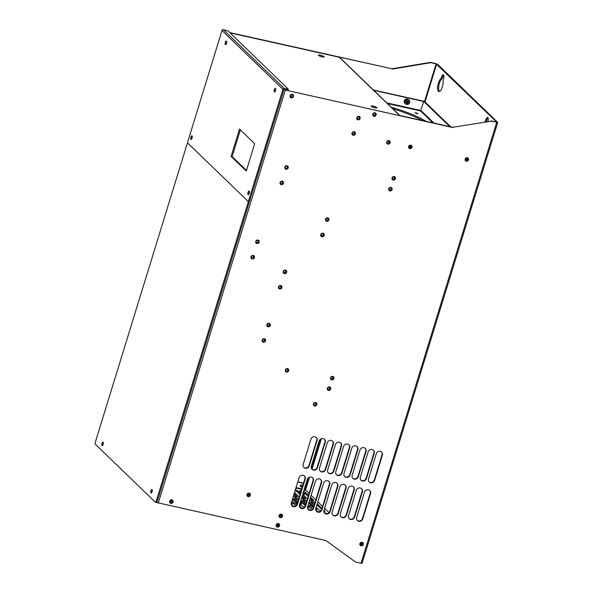 <?xml version="1.0" encoding="UTF-8"?>
<svg xmlns="http://www.w3.org/2000/svg" width="593" height="593" viewBox="0 0 593 593"><rect width="100%" height="100%" fill="white"/><g stroke="black" fill="none" stroke-linecap="round" stroke-linejoin="round"><path stroke-width="0.89" d="M229.78 32.585L392.047 68.773L430.385 62.369L435.759 63.57L437.656 64.333L497.72 122.395L491.308 121.18L452.637 127.273L491.308 121.18M405.909 102.433A1.868 1.705 134 0 0 407.65 100.632M452.637 127.273L399.549 115.427A1.119 1.023 -46 0 1 400.008 115.672M283.884 89.721L452.97 127.591M399.815 115.487L339.745 57.499A1.119 1.023 -46 0 0 339.285 57.254L230.114 32.904L392.047 68.773M249.408 192.117A1.497 0.541 -77.4 0 0 249.216 192.606A1.497 0.541 -77.4 0 0 249.038 193.755M156.419 502.441L325.928 540.549L355.652 562.142L362.064 563.35L497.72 122.395M192.243 136.939A1.497 0.541 -77.4 0 0 192.05 137.428A1.497 0.541 -77.4 0 0 191.88 138.577M392.373 69.099L430.711 62.688L436.092 63.888L424.521 101.492M291.823 501.293L295.055 503.642L297.071 504.094M300.673 486.571A1.119 1.023 -46 0 1 300.406 486.468A1.119 1.023 -46 0 0 301.919 484.896A1.119 1.023 -46 0 1 300.673 486.571M490.974 120.861L496.63 122.025L436.092 63.888M310.176 507.564L310.784 505.599L309.761 505.369A3.365 1.208 -77.4 0 1 310.154 504.354M310.947 505.117A3.365 1.208 -77.4 0 0 310.784 505.599M488.017 117.903A3.365 1.208 -77.4 0 0 486.875 120.016L486.401 121.565A6.731 2.424 -77.4 0 0 486.253 121.654M443.705 75.133A3.365 1.208 -77.4 0 0 442.563 77.246L441.54 77.016A3.365 1.208 -77.4 0 1 443.267 74.696A3.365 1.208 -77.4 0 1 443.534 78.943L443.06 80.485A6.731 2.424 -77.4 0 1 442.059 87.846A6.731 2.424 -77.4 0 1 438.916 91.544A6.731 2.424 -77.4 0 1 437.827 85.459A6.731 2.424 -77.4 0 1 441.066 78.558L441.54 77.016M442.563 77.246L442.089 78.787A6.731 2.424 -77.4 0 0 438.976 84.969A6.731 2.424 -77.4 0 0 439.465 91.5M442.089 78.787L441.066 78.558M311.392 508.483L311.755 507.297A3.365 1.208 -77.4 0 0 312.029 506.163M309.338 506.748L309.761 505.369M487.943 121.372A3.365 1.208 -77.4 0 0 487.579 117.473A3.365 1.208 -77.4 0 0 485.852 119.793L485.378 121.335A6.731 2.424 -77.4 0 0 484.674 121.913M486.401 121.565L485.378 121.335M409.77 148.621A1.868 1.705 134 0 0 411.609 145.53A1.868 1.705 134 0 0 408.799 146.063A1.868 1.705 134 0 0 409.77 148.621M466.261 161.222A1.868 1.705 134 0 0 468.099 158.131A1.868 1.705 134 0 0 465.29 158.665A1.868 1.705 134 0 0 466.261 161.222M286.486 372.063A1.868 1.705 -46 0 1 285.322 369.928A1.868 1.705 -46 0 1 287.561 368.564A1.868 1.705 -46 0 1 288.724 370.692A1.868 1.705 -46 0 1 286.486 372.063M256.925 243.553A1.868 1.705 -46 0 1 255.761 241.418A1.868 1.705 -46 0 1 257.999 240.054A1.868 1.705 -46 0 1 259.163 242.181A1.868 1.705 -46 0 1 256.925 243.553M252.188 258.948A1.868 1.705 -46 0 1 251.024 256.821A1.868 1.705 -46 0 1 253.263 255.45A1.868 1.705 -46 0 1 254.427 257.577A1.868 1.705 -46 0 1 252.188 258.948M277.339 527.095A1.868 1.705 -46 0 1 276.175 524.961A1.868 1.705 -46 0 1 278.413 523.589A1.868 1.705 -46 0 1 279.577 525.724A1.868 1.705 -46 0 1 277.339 527.095M280.244 517.645A1.868 1.705 -46 0 1 279.081 515.517A1.868 1.705 -46 0 1 281.319 514.146A1.868 1.705 -46 0 1 282.483 516.273A1.868 1.705 -46 0 1 280.244 517.645M248.156 496.645A1.868 1.705 -46 0 1 246.992 494.518A1.868 1.705 -46 0 1 249.23 493.146A1.868 1.705 -46 0 1 250.394 495.281A1.868 1.705 -46 0 1 248.156 496.645M170.821 503.331A1.868 1.705 -46 0 1 169.657 501.204A1.868 1.705 -46 0 1 171.896 499.832A1.868 1.705 -46 0 1 173.06 501.96A1.868 1.705 -46 0 1 170.821 503.331M361.055 545.768A1.868 1.705 -46 0 1 359.892 543.633A1.868 1.705 -46 0 1 362.13 542.269A1.868 1.705 -46 0 1 363.294 544.396A1.868 1.705 -46 0 1 361.055 545.768M393.189 180.072A1.868 1.705 -46 0 1 392.025 177.944A1.868 1.705 -46 0 1 394.263 176.573A1.868 1.705 -46 0 1 395.427 178.708A1.868 1.705 -46 0 1 393.189 180.072M387.889 144.114A1.868 1.705 -46 0 1 386.725 141.986A1.868 1.705 -46 0 1 388.964 140.615A1.868 1.705 -46 0 1 390.127 142.743A1.868 1.705 -46 0 1 387.889 144.114M373.894 116.31A1.868 1.705 -46 0 1 372.73 114.182A1.868 1.705 -46 0 1 374.969 112.811A1.868 1.705 -46 0 1 376.132 114.938A1.868 1.705 -46 0 1 373.894 116.31M291.2 97.86A1.868 1.705 -46 0 1 290.036 95.732A1.868 1.705 -46 0 1 292.275 94.361A1.868 1.705 -46 0 1 293.439 96.496A1.868 1.705 -46 0 1 291.2 97.86M328.485 390.402A1.868 1.705 -46 0 1 327.321 388.274A1.868 1.705 -46 0 1 329.56 386.903A1.868 1.705 -46 0 1 330.724 389.03A1.868 1.705 -46 0 1 328.485 390.402M314.594 406.005A1.868 1.705 -46 0 1 313.43 403.877A1.868 1.705 -46 0 1 315.669 402.506A1.868 1.705 -46 0 1 316.832 404.634A1.868 1.705 -46 0 1 314.594 406.005M285.967 169.25A1.868 1.705 -46 0 1 284.803 167.122A1.868 1.705 -46 0 1 287.042 165.751A1.868 1.705 -46 0 1 288.205 167.878A1.868 1.705 -46 0 1 285.967 169.25M281.23 184.645A1.868 1.705 -46 0 1 280.066 182.518A1.868 1.705 -46 0 1 282.305 181.147A1.868 1.705 -46 0 1 283.469 183.274A1.868 1.705 -46 0 1 281.23 184.645M332.784 376.407A1.868 1.705 -46 0 1 333.948 378.534A1.868 1.705 -46 0 1 331.709 379.905A1.868 1.705 -46 0 1 330.546 377.778A1.868 1.705 -46 0 1 332.784 376.407M326.669 221.337A1.868 1.705 -46 0 1 325.505 219.21A1.868 1.705 -46 0 1 327.751 217.839A1.868 1.705 -46 0 1 328.915 219.966A1.868 1.705 -46 0 1 326.669 221.337M279.666 289.013A1.868 1.705 -46 0 1 278.502 286.886A1.868 1.705 -46 0 1 280.748 285.515A1.868 1.705 -46 0 1 281.905 287.642A1.868 1.705 -46 0 1 279.666 289.013M268.043 326.81A1.868 1.705 -46 0 1 266.88 324.682A1.868 1.705 -46 0 1 269.118 323.311A1.868 1.705 -46 0 1 270.282 325.438A1.868 1.705 -46 0 1 268.043 326.81M263.307 342.205A1.868 1.705 -46 0 1 262.143 340.078A1.868 1.705 -46 0 1 264.382 338.707A1.868 1.705 -46 0 1 265.545 340.834A1.868 1.705 -46 0 1 263.307 342.205M323.015 233.234A1.868 1.705 -46 0 1 324.171 235.362A1.868 1.705 -46 0 1 321.932 236.733A1.868 1.705 -46 0 1 320.769 234.606A1.868 1.705 -46 0 1 323.015 233.234M389.846 190.924A1.868 1.705 -46 0 1 388.689 188.796A1.868 1.705 -46 0 1 390.928 187.425A1.868 1.705 -46 0 1 392.092 189.552A1.868 1.705 -46 0 1 389.846 190.924M353.154 135.241A1.868 1.705 -46 0 1 351.997 133.114A1.868 1.705 -46 0 1 354.236 131.742A1.868 1.705 -46 0 1 355.4 133.877A1.868 1.705 -46 0 1 353.154 135.241M357.898 119.845A1.868 1.705 -46 0 1 356.734 117.718A1.868 1.705 -46 0 1 358.973 116.347A1.868 1.705 -46 0 1 360.136 118.474A1.868 1.705 -46 0 1 357.898 119.845M284.403 273.618A1.868 1.705 -46 0 1 283.239 271.483A1.868 1.705 -46 0 1 285.485 270.111A1.868 1.705 -46 0 1 286.649 272.246A1.868 1.705 -46 0 1 284.403 273.618M370.543 493.658A3.365 3.061 -46 0 0 369.817 490.552A3.365 3.061 -46 0 0 364.413 492.286L356.66 517.489A3.365 3.061 -46 0 0 357.386 520.587A3.365 3.061 -46 0 0 362.79 518.853L370.543 493.658L370.21 493.332A3.365 3.061 -46 0 0 369.639 490.396M382.381 455.157A3.365 3.061 -46 0 0 381.655 452.059A3.365 3.061 -46 0 0 376.259 453.793L368.505 478.988A3.365 3.061 -46 0 0 369.231 482.094A3.365 3.061 -46 0 0 374.628 480.352L382.381 455.157L382.048 454.838A3.365 3.061 -46 0 0 381.484 451.903M362.375 491.834A3.365 3.061 -46 0 0 361.648 488.728A3.365 3.061 -46 0 0 356.245 490.463L348.499 515.665A3.365 3.061 -46 0 0 349.225 518.764A3.365 3.061 -46 0 0 354.621 517.029L362.375 491.834L362.041 491.515A3.365 3.061 -46 0 0 361.471 488.573M374.213 453.334A3.365 3.061 -46 0 0 373.486 450.235A3.365 3.061 -46 0 0 368.09 451.97L360.336 477.165A3.365 3.061 -46 0 0 361.063 480.271A3.365 3.061 -46 0 0 366.467 478.536L374.213 453.334L373.886 453.015A3.365 3.061 -46 0 0 373.316 450.08M354.206 490.011A3.365 3.061 -46 0 0 353.48 486.905A3.365 3.061 -46 0 0 348.084 488.647L340.33 513.842A3.365 3.061 -46 0 0 341.057 516.948A3.365 3.061 -46 0 0 346.453 515.206L354.206 490.011L353.873 489.692A3.365 3.061 -46 0 0 353.309 486.757M366.051 451.518A3.365 3.061 -46 0 0 365.325 448.412A3.365 3.061 -46 0 0 359.921 450.146L352.168 475.349A3.365 3.061 -46 0 0 352.894 478.447A3.365 3.061 -46 0 0 358.298 476.713L366.051 451.518L365.718 451.191A3.365 3.061 -46 0 0 365.147 448.256M346.038 488.187A3.365 3.061 -46 0 0 345.311 485.089A3.365 3.061 -46 0 0 339.915 486.823L332.162 512.018A3.365 3.061 -46 0 0 332.888 515.124A3.365 3.061 -46 0 0 338.284 513.39L346.038 488.187L345.704 487.869A3.365 3.061 -46 0 0 345.141 484.933M357.883 449.694A3.365 3.061 -46 0 0 357.156 446.588A3.365 3.061 -46 0 0 351.753 448.33L344.007 473.525A3.365 3.061 -46 0 0 344.733 476.624A3.365 3.061 -46 0 0 350.129 474.889L357.883 449.694L357.549 449.375A3.365 3.061 -46 0 0 356.979 446.44M337.869 486.364A3.365 3.061 -46 0 0 337.143 483.265A3.365 3.061 -46 0 0 331.746 485L323.993 510.195A3.365 3.061 -46 0 0 324.719 513.301A3.365 3.061 -46 0 0 330.116 511.566L337.869 486.364L337.536 486.045A3.365 3.061 -46 0 0 336.972 483.11M349.714 447.871A3.365 3.061 -46 0 0 348.988 444.765A3.365 3.061 -46 0 0 343.592 446.507L335.838 471.702A3.365 3.061 -46 0 0 336.565 474.808A3.365 3.061 -46 0 0 341.961 473.066L349.714 447.871L349.381 447.552A3.365 3.061 -46 0 0 348.817 444.617M329.701 484.548A3.365 3.061 -46 0 0 328.974 481.442A3.365 3.061 -46 0 0 323.578 483.176L315.824 508.379A3.365 3.061 -46 0 0 316.551 511.477A3.365 3.061 -46 0 0 321.955 509.743L329.701 484.548L329.374 484.222A3.365 3.061 -46 0 0 328.804 481.286M341.546 446.047A3.365 3.061 -46 0 0 340.819 442.949A3.365 3.061 -46 0 0 335.423 444.683L327.67 469.878A3.365 3.061 -46 0 0 328.396 472.984A3.365 3.061 -46 0 0 333.792 471.25L341.546 446.047L341.212 445.728A3.365 3.061 -46 0 0 340.649 442.793M321.539 482.724A3.365 3.061 -46 0 0 320.806 479.618A3.365 3.061 -46 0 0 315.409 481.36L307.656 506.555A3.365 3.061 -46 0 0 308.382 509.661A3.365 3.061 -46 0 0 313.786 507.919L321.539 482.724L321.206 482.405A3.365 3.061 -46 0 0 320.635 479.47M333.377 444.231A3.365 3.061 -46 0 0 332.651 441.125A3.365 3.061 -46 0 0 327.254 442.86L319.501 468.062A3.365 3.061 -46 0 0 320.227 471.161A3.365 3.061 -46 0 0 325.624 469.426L333.377 444.231L333.044 443.905A3.365 3.061 -46 0 0 332.48 440.97M313.371 480.901A3.365 3.061 -46 0 0 312.644 477.802A3.365 3.061 -46 0 0 307.241 479.537L299.495 504.732A3.365 3.061 -46 0 0 300.221 507.838A3.365 3.061 -46 0 0 305.617 506.096L313.371 480.901L313.037 480.582A3.365 3.061 -46 0 0 312.467 477.647M325.209 442.408A3.365 3.061 -46 0 0 324.482 439.302A3.365 3.061 -46 0 0 319.086 441.036L311.332 466.239A3.365 3.061 -46 0 0 312.059 469.337A3.365 3.061 -46 0 0 317.463 467.603L325.209 442.408L324.882 442.081A3.365 3.061 -46 0 0 324.312 439.146M305.202 479.077A3.365 3.061 -46 0 0 304.476 475.979A3.365 3.061 -46 0 0 299.072 477.713L291.326 502.908A3.365 3.061 -46 0 0 292.053 506.014A3.365 3.061 -46 0 0 297.449 504.28L305.202 479.077L304.869 478.759A3.365 3.061 -46 0 0 304.298 475.823M317.047 440.584A3.365 3.061 -46 0 0 316.321 437.478A3.365 3.061 -46 0 0 310.917 439.22L303.164 464.415A3.365 3.061 -46 0 0 303.89 467.521A3.365 3.061 -46 0 0 309.294 465.779L317.047 440.584L316.714 440.265A3.365 3.061 -46 0 0 316.143 437.33M465.349 160.644A1.868 1.705 134 0 0 467.921 157.983M408.859 148.042A1.868 1.705 134 0 0 411.431 145.381M264.345 339.389A1.119 1.023 -46 0 1 262.788 340.997M269.081 323.986A1.119 1.023 -46 0 1 267.525 325.594M280.704 286.189A1.119 1.023 -46 0 1 279.155 287.798M285.441 270.793A1.119 1.023 -46 0 1 283.891 272.402M287.005 166.425A1.119 1.023 -46 0 1 285.448 168.034M282.268 181.821A1.119 1.023 -46 0 1 280.711 183.437M358.935 117.021A1.119 1.023 -46 0 1 357.379 118.63M354.191 132.424A1.119 1.023 -46 0 1 352.642 134.033M390.891 188.1A1.119 1.023 -46 0 1 389.334 189.708M327.707 218.513A1.119 1.023 -46 0 1 326.157 220.122M322.97 233.909A1.119 1.023 -46 0 1 321.421 235.525M332.747 377.081A1.119 1.023 -46 0 1 331.198 378.69M292.238 95.043A1.119 1.023 -46 0 1 290.681 96.652M374.932 113.485A1.119 1.023 -46 0 1 373.375 115.094M394.226 177.255A1.119 1.023 -46 0 1 392.67 178.864M388.926 141.29A1.119 1.023 -46 0 1 387.37 142.898M253.226 256.124A1.119 1.023 -46 0 1 251.669 257.733M257.962 240.728A1.119 1.023 -46 0 1 256.413 242.337M249.193 493.828A1.119 1.023 -46 0 1 247.644 495.437M287.523 369.239A1.119 1.023 -46 0 1 285.967 370.847M315.632 403.181A1.119 1.023 -46 0 1 314.075 404.789M329.523 387.585A1.119 1.023 -46 0 1 327.966 389.193M360.937 544.745A1.119 1.023 -46 0 1 360.537 544.552A1.119 1.023 -46 0 0 362.093 542.943A1.119 1.023 -46 0 1 360.937 544.745M281.282 514.82A1.119 1.023 -46 0 1 279.733 516.429M277.22 526.073A1.119 1.023 -46 0 1 276.827 525.88A1.119 1.023 -46 0 0 278.376 524.271A1.119 1.023 -46 0 1 277.22 526.073M170.702 502.315A1.119 1.023 -46 0 1 170.31 502.123A1.119 1.023 -46 0 0 171.859 500.514A1.119 1.023 -46 0 1 170.702 502.315M362.79 518.853L362.456 518.534L370.21 493.332M362.456 518.534A3.365 3.061 -46 0 1 357.231 520.424M374.628 480.352L374.302 480.034L382.048 454.838M374.302 480.034A3.365 3.061 -46 0 1 369.076 481.924M354.621 517.029L354.288 516.711L362.041 491.515M354.288 516.711A3.365 3.061 -46 0 1 349.062 518.601M366.467 478.536L366.133 478.21L373.886 453.015M366.133 478.21A3.365 3.061 -46 0 1 360.907 480.1M346.453 515.206L346.119 514.887L353.873 489.692M346.119 514.887A3.365 3.061 -46 0 1 340.893 516.777M358.298 476.713L357.964 476.394L365.718 451.191M357.964 476.394A3.365 3.061 -46 0 1 352.739 478.284M338.284 513.39L337.951 513.064L345.704 487.869M337.951 513.064A3.365 3.061 -46 0 1 332.725 514.954M350.129 474.889L349.796 474.57L357.549 449.375M349.796 474.57A3.365 3.061 -46 0 1 344.57 476.461M330.116 511.566L329.79 511.248L337.536 486.045M329.79 511.248A3.365 3.061 -46 0 1 324.564 513.138M341.961 473.066L341.627 472.747L349.381 447.552M341.627 472.747A3.365 3.061 -46 0 1 336.401 474.637M321.955 509.743L321.621 509.424L329.374 484.222M321.621 509.424A3.365 3.061 -46 0 1 316.395 511.314M333.792 471.25L333.459 470.924L341.212 445.728M333.459 470.924A3.365 3.061 -46 0 1 328.233 472.814M313.786 507.919L313.452 507.601L321.206 482.405M313.452 507.601A3.365 3.061 -46 0 1 308.227 509.491M325.624 469.426L325.298 469.107L333.044 443.905M325.298 469.107A3.365 3.061 -46 0 1 320.072 470.998M305.617 506.096L305.284 505.777L313.037 480.582M305.284 505.777A3.365 3.061 -46 0 1 300.058 507.667M317.463 467.603L317.129 467.284L324.882 442.081M317.129 467.284A3.365 3.061 -46 0 1 311.903 469.174M297.449 504.28L297.115 503.954L304.869 478.759M297.115 503.954A3.365 3.061 -46 0 1 291.889 505.844M309.294 465.779L308.96 465.461L316.714 440.265M308.96 465.461A3.365 3.061 -46 0 1 303.735 467.351M263.944 339.196A1.119 1.023 -46 0 1 264.53 340.73A1.119 1.023 -46 0 1 262.84 341.049A1.119 1.023 -46 0 1 263.944 339.196M268.036 325.898A1.119 1.023 -46 0 1 267.45 324.364A1.119 1.023 -46 0 1 269.133 324.037A1.119 1.023 -46 0 1 268.036 325.898M279.659 288.102A1.119 1.023 -46 0 1 279.081 286.567A1.119 1.023 -46 0 1 280.763 286.241A1.119 1.023 -46 0 1 279.659 288.102M284.395 272.698A1.119 1.023 -46 0 1 283.817 271.164A1.119 1.023 -46 0 1 285.5 270.845A1.119 1.023 -46 0 1 284.395 272.698M285.959 168.33A1.119 1.023 -46 0 1 285.374 166.803A1.119 1.023 -46 0 1 287.064 166.477A1.119 1.023 -46 0 1 285.959 168.33M281.223 183.734A1.119 1.023 -46 0 1 280.637 182.199A1.119 1.023 -46 0 1 282.32 181.873A1.119 1.023 -46 0 1 281.223 183.734M357.89 118.934A1.119 1.023 -46 0 1 357.305 117.399A1.119 1.023 -46 0 1 358.987 117.073A1.119 1.023 -46 0 1 357.89 118.934M353.154 134.329A1.119 1.023 -46 0 1 352.568 132.795A1.119 1.023 -46 0 1 354.251 132.476A1.119 1.023 -46 0 1 353.154 134.329M389.846 190.012A1.119 1.023 -46 0 1 389.26 188.478A1.119 1.023 -46 0 1 390.943 188.151A1.119 1.023 -46 0 1 389.846 190.012M326.669 220.418A1.119 1.023 -46 0 1 326.083 218.891A1.119 1.023 -46 0 1 327.766 218.565A1.119 1.023 -46 0 1 326.669 220.418M321.925 235.821A1.119 1.023 -46 0 1 321.347 234.287A1.119 1.023 -46 0 1 323.029 233.961A1.119 1.023 -46 0 1 321.925 235.821M331.702 378.994A1.119 1.023 -46 0 1 331.124 377.459A1.119 1.023 -46 0 1 332.806 377.133A1.119 1.023 -46 0 1 331.702 378.994M291.838 94.85A1.119 1.023 -46 0 1 292.423 96.385A1.119 1.023 -46 0 1 290.733 96.703A1.119 1.023 -46 0 1 291.838 94.85M373.886 115.398A1.119 1.023 -46 0 1 373.301 113.863A1.119 1.023 -46 0 1 374.991 113.537A1.119 1.023 -46 0 1 373.886 115.398M393.181 179.16A1.119 1.023 -46 0 1 392.596 177.626A1.119 1.023 -46 0 1 394.286 177.307A1.119 1.023 -46 0 1 393.181 179.16M387.881 143.202A1.119 1.023 -46 0 1 387.296 141.668A1.119 1.023 -46 0 1 388.978 141.342A1.119 1.023 -46 0 1 387.881 143.202M252.181 258.037A1.119 1.023 -46 0 1 251.595 256.502A1.119 1.023 -46 0 1 253.285 256.176A1.119 1.023 -46 0 1 252.181 258.037M256.917 242.633A1.119 1.023 -46 0 1 256.332 241.099A1.119 1.023 -46 0 1 258.022 240.78A1.119 1.023 -46 0 1 256.917 242.633M248.148 495.733A1.119 1.023 -46 0 1 247.57 494.199A1.119 1.023 -46 0 1 249.253 493.88A1.119 1.023 -46 0 1 248.148 495.733M287.123 369.046A1.119 1.023 -46 0 1 287.709 370.581A1.119 1.023 -46 0 1 286.026 370.907A1.119 1.023 -46 0 1 287.123 369.046M314.586 405.093A1.119 1.023 -46 0 1 314.001 403.559A1.119 1.023 -46 0 1 315.684 403.233A1.119 1.023 -46 0 1 314.586 405.093M328.478 389.49A1.119 1.023 -46 0 1 327.892 387.955A1.119 1.023 -46 0 1 329.575 387.637A1.119 1.023 -46 0 1 328.478 389.49M361.048 544.848A1.119 1.023 -46 0 1 360.462 543.321A1.119 1.023 -46 0 1 362.153 542.995A1.119 1.023 -46 0 1 361.048 544.848M280.889 514.628A1.119 1.023 -46 0 1 281.467 516.162A1.119 1.023 -46 0 1 279.785 516.488A1.119 1.023 -46 0 1 280.889 514.628M277.331 526.176A1.119 1.023 -46 0 1 276.746 524.642A1.119 1.023 -46 0 1 278.436 524.323A1.119 1.023 -46 0 1 277.331 526.176M170.814 502.419A1.119 1.023 -46 0 1 170.235 500.885A1.119 1.023 -46 0 1 171.918 500.566A1.119 1.023 -46 0 1 170.814 502.419M300.362 486.401A1.119 1.023 134 0 0 301.852 484.859M295.077 490.722A3.365 0.675 -162.9 0 1 297.123 491.775L297.449 490.73L300.332 493.509M304.505 498.898L302.022 496.504M300.006 494.562L297.123 491.775M296.337 497.075L293.854 494.681M311.384 502.671A3.365 0.675 -162.9 0 1 314.705 503.516M321.636 509.372L316.921 504.821M303.216 500.848A3.365 0.675 -162.9 0 1 306.544 501.693M313.467 507.556L308.753 503.005M295.055 499.024A3.365 0.675 -162.9 0 1 298.375 499.869M305.299 505.733L300.584 501.181M297.13 503.909L292.416 499.358M249.394 494.206L248.808 493.635M300.088 491.76A3.365 0.675 -162.9 0 1 300.836 491.871M303.238 492.546A3.365 0.675 -162.9 0 1 305.291 493.598L305.617 492.553L308.501 495.333M312.667 500.722L310.191 498.328M308.175 496.385L305.291 493.598M301.155 490.819A3.365 0.675 -162.9 0 0 299.339 490.878A3.365 0.675 -162.9 0 0 299.487 491.182L300.688 492.346M302.704 494.288L307.419 498.839M313.445 500.722L313.593 500.247A3.365 0.675 -162.9 0 1 313.741 500.551A3.365 0.675 -162.9 0 1 309.679 499.995M313.593 500.247L310.51 497.275M303.564 491.493A3.365 0.675 -162.9 0 1 305.617 492.553M309.094 493.383L306.581 490.96L304.024 490.003M311.11 495.333L315.824 499.884M317.841 501.826L322.555 506.378M324.571 508.32L329.011 512.604M360.618 543.114L361.641 544.107M294.536 492.464L299.25 497.016M305.276 498.898L305.425 498.424A3.365 0.675 -162.9 0 1 305.573 498.735A3.365 0.675 -162.9 0 1 301.511 498.172M305.425 498.424L302.348 495.459M295.396 489.677A3.365 0.675 -162.9 0 1 297.449 490.73M297.108 497.082L297.256 496.608A3.365 0.675 -162.9 0 1 297.412 496.912A3.365 0.675 -162.9 0 1 293.342 496.348M297.256 496.608L294.18 493.635M315.031 502.464A3.365 0.675 -162.9 0 0 310.636 501.782A3.365 0.675 -162.9 0 0 310.791 502.093L314.149 505.332M316.165 507.282L318.767 509.787A3.365 0.675 -162.9 0 0 320.791 510.832M324.742 511.633L324.89 511.159A3.365 0.675 -162.9 0 1 325.046 511.462A3.365 0.675 -162.9 0 1 323.874 511.618M324.89 511.159L323.971 510.269M321.955 508.327L317.24 503.776M306.863 500.648A3.365 0.675 -162.9 0 0 302.467 499.966A3.365 0.675 -162.9 0 0 302.623 500.27L305.981 503.516M307.997 505.458L310.599 507.971A3.365 0.675 -162.9 0 0 312.622 509.016M316.58 509.81L316.721 509.335A3.365 0.675 -162.9 0 1 316.877 509.639A3.365 0.675 -162.9 0 1 315.706 509.795M316.721 509.335L315.802 508.446M313.786 506.504L309.072 501.952M298.694 498.824A3.365 0.675 -162.9 0 0 294.298 498.142A3.365 0.675 -162.9 0 0 294.454 498.446L297.812 501.693M299.828 503.635L302.43 506.148A3.365 0.675 -162.9 0 0 304.461 507.193M308.412 507.986L308.553 507.512A3.365 0.675 -162.9 0 1 308.708 507.816A3.365 0.675 -162.9 0 1 307.537 507.979M308.553 507.512L307.641 506.63M305.625 504.68L300.91 500.129M291.66 501.811L294.261 504.324A3.365 0.675 -162.9 0 0 296.292 505.369M300.243 506.163L300.392 505.688A3.365 0.675 -162.9 0 1 300.54 505.999A3.365 0.675 -162.9 0 1 299.369 506.155M300.392 505.688L299.472 504.806M297.456 502.857L292.742 498.305M292.075 504.339L292.223 503.872A3.365 0.675 -162.9 0 1 292.371 504.176A3.365 0.675 -162.9 0 1 291.207 504.332M292.223 503.872L291.304 502.983M249.29 495.029A3.365 0.675 -162.9 0 1 247.444 494.495M324.275 512.745A3.365 0.675 -162.9 0 1 327.128 513.708M316.106 510.921A3.365 0.675 -162.9 0 1 318.96 511.885M307.937 509.105A3.365 0.675 -162.9 0 1 310.791 510.062M299.776 507.282A3.365 0.675 -162.9 0 1 302.623 508.238M291.608 505.458A3.365 0.675 -162.9 0 1 294.454 506.422M280.007 514.813L281.334 516.095M280.341 516.644L279.496 515.828M277.183 524.212L278.147 525.139M297.812 481.82L303.534 483.095M301.652 484.792A1.119 1.023 -46 0 1 302.237 486.327A1.119 1.023 -46 0 1 300.547 486.653A1.119 1.023 -46 0 1 301.652 484.792M297.738 482.05L303.46 483.325M103.13 443.757A1.497 0.541 -77.4 0 0 102.96 444.906A1.497 0.541 102.6 0 1 103.13 443.757A1.497 0.541 102.6 0 1 103.323 443.267A1.497 0.541 -77.4 0 0 103.13 443.757M152.097 491.019A1.497 0.541 -77.4 0 0 151.919 492.175A1.497 0.541 102.6 0 1 152.097 491.019A1.497 0.541 102.6 0 1 152.282 490.53A1.497 0.541 -77.4 0 0 152.097 491.019M171.659 500.388A1.119 1.023 -46 0 1 170.176 501.923M361.893 542.817A1.119 1.023 -46 0 1 360.411 544.359M278.176 524.145A1.119 1.023 -46 0 1 276.694 525.687M320.39 55.179A2.987 0.6 17.1 0 0 318.419 55.156A2.987 0.6 17.1 0 0 322.162 56.891A2.987 0.6 17.1 0 0 324.134 56.913A2.987 0.6 17.1 0 0 320.39 55.179M373.123 106.08A2.987 0.6 17.1 0 0 371.151 106.058A2.987 0.6 17.1 0 0 374.895 107.793A2.987 0.6 17.1 0 0 376.866 107.815A2.987 0.6 17.1 0 0 373.123 106.08M226.511 42.696A1.497 0.541 102.6 0 1 226.704 42.207A1.497 0.541 102.6 0 0 226.511 42.696A1.497 0.541 102.6 0 0 226.341 43.845A1.497 0.541 102.6 0 1 226.511 42.696M275.478 89.958A1.497 0.541 102.6 0 1 275.671 89.469A1.497 0.541 102.6 0 0 275.478 89.958A1.497 0.541 102.6 0 0 275.3 91.114A1.497 0.541 102.6 0 1 275.478 89.958M372.797 107.125A2.987 0.6 17.1 0 0 372.708 107.111A2.987 0.6 17.1 0 1 372.797 107.125A2.987 0.6 17.1 0 1 374.984 107.807A2.987 0.6 17.1 0 0 372.797 107.125M320.064 56.224A2.987 0.6 17.1 0 0 319.975 56.209A2.987 0.6 17.1 0 1 320.064 56.224A2.987 0.6 17.1 0 1 322.251 56.906A2.987 0.6 17.1 0 0 320.064 56.224M392.914 108.823A42.978 8.613 -162.9 0 1 422.698 120.594M373.42 90.01L423.387 101.151L423.721 101.477L420.541 110.958L387.488 103.59M405.923 102.493A1.497 1.364 134 0 0 407.71 100.64M373.753 90.329L423.721 101.477M406.005 102.737A1.497 1.364 134 0 0 407.962 100.714A1.497 1.364 -46 0 1 406.005 102.737M386.755 102.878L420.941 110.506L420.541 110.958L432.86 122.855M449.783 126.635L423.387 101.151L424.41 101.381L450.806 126.858M465.016 159.658A1.497 1.364 134 0 0 467.566 159.687A1.497 1.364 134 0 0 466.928 157.679M408.525 147.057A1.497 1.364 134 0 0 411.075 147.086A1.497 1.364 134 0 0 410.43 145.077M408.681 147.346A1.497 1.364 134 0 0 410.727 145.226A1.497 1.364 134 0 1 408.681 147.346M465.171 159.947A1.497 1.364 134 0 0 467.217 157.827A1.497 1.364 134 0 1 465.171 159.947M416.931 113.641L415.063 112.774L416.049 112.789L417.917 113.656L416.931 113.641M391.21 107.177A42.978 8.613 -162.9 0 1 426.226 121.38M408.533 146.901A1.497 1.364 134 0 0 410.274 145.092M465.023 159.502A1.497 1.364 134 0 0 466.765 157.694M407.747 100.647A1.497 1.364 -46 0 1 408.525 102.693A1.497 1.364 -46 0 1 406.279 103.123A1.497 1.364 -46 0 1 407.747 100.647M405.501 103.931L404.834 103.286A2.617 2.387 -46 0 1 407.406 98.957A2.617 2.387 -46 0 1 408.466 99.528L409.133 100.165A2.617 2.387 -46 0 1 406.561 104.494A2.617 2.387 -46 0 1 405.197 100.921A2.617 2.387 -46 0 1 409.133 100.165M221.997 30.473L187.87 141.408A1.497 0.541 -77.4 0 0 187.885 143.239A1.497 0.541 -77.4 0 0 187.773 143.18A1.497 0.541 -77.4 0 0 187.01 144.21L95.28 442.378A1.497 0.541 -77.4 0 0 95.288 444.209L155.336 502.167A1.497 0.541 -77.4 0 0 155.44 502.227A1.497 0.541 -77.4 0 0 156.204 501.196L247.933 203.028A1.497 0.541 -77.4 0 0 247.926 201.197A1.497 0.541 -77.4 0 0 248.03 201.257A1.497 0.541 -77.4 0 0 248.801 200.226L282.928 89.284L221.997 30.473A1.119 1.023 -46 0 1 223.339 29.65L228.209 31.066L288.317 89.158L287.998 90.21L283.951 89.513L249.816 200.456A1.497 0.541 102.6 0 1 249.053 201.487A1.497 0.541 102.6 0 1 248.941 201.427M247.926 201.197L187.885 143.239L247.926 201.197M192.028 138.162A1.868 0.675 -77.4 0 0 191.88 135.804A1.868 0.675 -77.4 0 0 190.924 137.094A1.868 0.675 -77.4 0 0 191.065 139.451A1.868 0.675 -77.4 0 0 192.028 138.162M246.288 171.021L231.107 156.374L239.505 129.074L254.686 143.728L246.288 171.021M226.489 43.43A1.868 0.675 -77.4 0 0 226.341 41.073A1.868 0.675 -77.4 0 0 225.377 42.362A1.868 0.675 -77.4 0 0 225.525 44.72A1.868 0.675 -77.4 0 0 226.489 43.43M275.456 90.699A1.868 0.675 -77.4 0 0 275.308 88.335A1.868 0.675 -77.4 0 0 274.344 89.625A1.868 0.675 -77.4 0 0 274.492 91.982A1.868 0.675 -77.4 0 0 275.456 90.699M249.193 193.34A1.868 0.675 -77.4 0 0 249.045 190.983A1.868 0.675 -77.4 0 0 248.082 192.273A1.868 0.675 -77.4 0 0 248.23 194.63A1.868 0.675 -77.4 0 0 249.193 193.34M249.401 191.776A1.868 0.675 -77.4 0 0 249.104 192.503A1.868 0.675 -77.4 0 0 248.89 194.067M246.466 170.436L232.13 156.596L240.35 129.889M275.663 89.128A1.868 0.675 -77.4 0 0 275.367 89.854A1.868 0.675 -77.4 0 0 275.152 91.426M226.704 41.866A1.868 0.675 -77.4 0 0 226.4 42.592A1.868 0.675 -77.4 0 0 226.192 44.156M192.243 136.598A1.868 0.675 -77.4 0 0 191.939 137.324A1.868 0.675 -77.4 0 0 191.732 138.888M231.107 156.374L232.13 156.596M288.317 89.158L284.269 88.461A1.119 1.023 134 0 0 282.928 89.284M152.067 491.753A1.868 0.675 -77.4 0 0 151.927 489.395A1.868 0.675 -77.4 0 0 150.963 490.685A1.868 0.675 -77.4 0 0 151.111 493.042A1.868 0.675 -77.4 0 0 152.067 491.753M103.108 444.491A1.868 0.675 -77.4 0 0 102.96 442.133A1.868 0.675 -77.4 0 0 101.996 443.423A1.868 0.675 -77.4 0 0 102.144 445.78A1.868 0.675 -77.4 0 0 103.108 444.491M103.315 442.919A1.868 0.675 -77.4 0 0 103.019 443.646A1.868 0.675 -77.4 0 0 102.804 445.217M248.986 201.472A1.497 0.541 102.6 0 1 248.956 203.251L157.227 501.426A1.497 0.541 102.6 0 1 156.456 502.456A1.497 0.541 102.6 0 1 156.352 502.397M152.282 490.189A1.868 0.675 -77.4 0 0 151.986 490.915A1.868 0.675 -77.4 0 0 151.771 492.479M419.199 118.8L418.91 119.749M320.694 438.998L311.555 468.685M308.849 477.491L304.921 490.263M304.113 492.902L303.46 495.014M302.778 497.23L302.4 498.461M301.34 501.908L300.584 504.361M436.633 64.111L424.996 101.944M419.725 119.06L419.473 119.875M321.399 438.672L311.992 469.248M309.561 477.165L305.484 490.418M304.639 493.161L303.927 495.466M303.245 497.69L302.964 498.609M301.807 502.36L301.051 504.813M486.875 120.016L485.852 119.793M496.689 122.38L361.033 563.335M285.27 90.18L158.227 503.138M301.607 489.366L295.885 488.091M296.04 487.579L301.763 488.854M339.285 57.254L399.549 115.427M420.941 110.506L434.009 123.114M249.816 200.456L248.801 200.226M287.331 89.15L287.012 90.195M284.269 88.461L223.339 29.65M157.227 501.426L156.204 501.196M248.956 203.251L247.933 203.028M249.053 201.487L248.03 201.257M156.456 502.456L155.44 502.227"/></g></svg>
